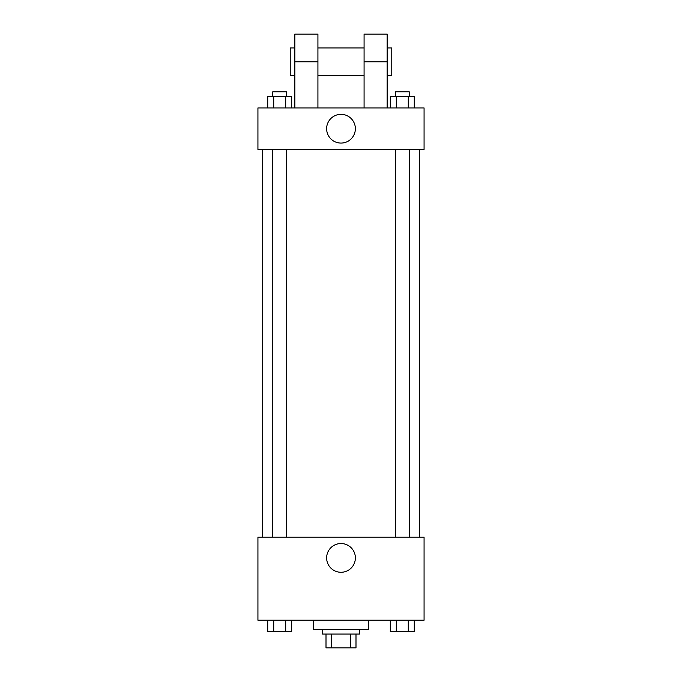 <?xml version="1.0" encoding="UTF-8"?>
<svg xmlns="http://www.w3.org/2000/svg" width="682" height="682" viewBox="0 0 682 682"><rect width="100%" height="100%" fill="white"/><g stroke="black" fill="none" stroke-linecap="round" stroke-linejoin="round"><path stroke-width="1.02" d="M350.71 634.055L350.71 647.9L326.005 647.9L326.005 634.055M350.71 647.9L355.995 647.9L355.995 634.055L355.995 647.9M359.457 629.443L359.457 634.055L322.543 634.055L322.543 629.443M331.29 634.055L331.29 647.9M313.311 620.211L313.311 629.443L368.689 629.443L368.689 620.211M424.068 620.211L257.932 620.211L257.932 537.143L424.068 537.143L424.068 620.211M355.373 557.91A14.373 14.373 0 0 1 333.813 570.348A14.373 14.373 0 0 1 333.813 545.464A14.373 14.373 0 0 1 355.373 557.91M419.456 149.477L419.456 537.143M395.364 537.143L395.364 149.477M286.636 149.477L286.636 537.143M424.068 149.477L257.932 149.477L257.932 107.944L424.068 107.944L424.068 149.477L257.932 149.477M414.281 620.211L414.281 631.745L390.3 631.745L390.3 620.211M408.279 620.211L408.279 631.745M396.293 620.211L396.293 631.745M409.209 631.745L395.364 631.745M291.7 620.211L291.7 631.745L267.719 631.745L267.719 620.211M285.707 620.211L285.707 631.745M273.721 620.211L273.721 631.745M286.636 631.745L272.791 631.745M414.281 107.944L414.281 96.401L390.3 96.401L390.3 107.944M408.279 96.401L408.279 107.944M396.293 96.401L396.293 107.944M395.364 96.401L395.364 91.789L409.209 91.789L409.209 96.401M291.7 107.944L291.7 96.401L267.719 96.401L267.719 107.944M285.707 96.401L285.707 107.944M273.721 96.401L273.721 107.944M272.791 96.401L272.791 91.789L286.636 91.789L286.636 96.401M326.627 128.71A14.373 14.373 0 0 1 348.187 116.264A14.373 14.373 0 0 1 348.187 141.148A14.373 14.373 0 0 1 326.627 128.71M364.077 107.944L364.077 61.789L387.154 61.789L387.154 34.1L364.077 34.1L364.077 61.789M364.077 47.945L317.923 47.945M294.846 107.944L294.846 61.789L317.923 61.789L317.923 107.944M317.923 61.789L317.923 34.1L294.846 34.1L294.846 61.789M387.154 107.944L387.154 61.789M387.154 75.634L391.766 75.634L391.766 47.945L387.154 47.945M294.846 47.945L290.234 47.945L290.234 75.634L294.846 75.634M262.544 149.477L262.544 537.143M409.209 537.143L409.209 149.477M272.791 149.477L272.791 537.143M364.077 75.634L317.923 75.634"/></g></svg>
